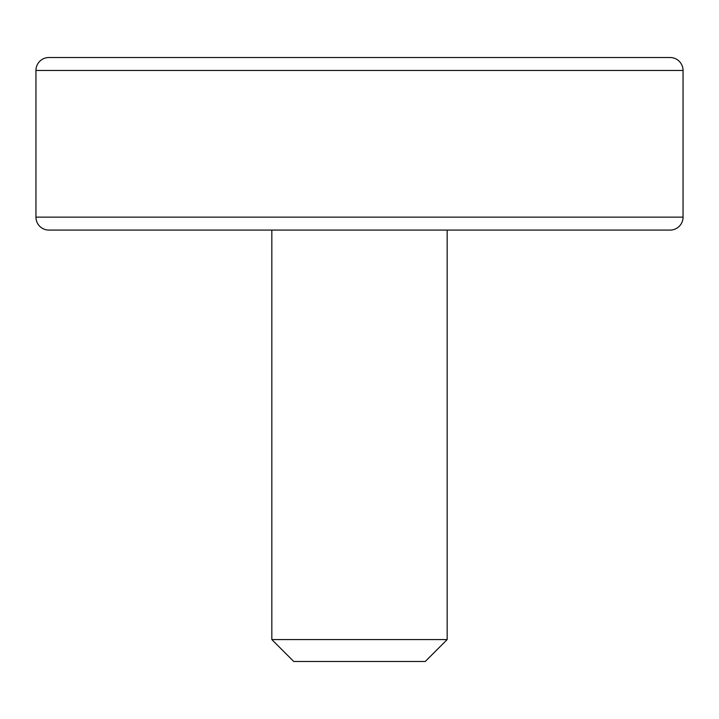 <?xml version="1.0" encoding="UTF-8"?>
<svg xmlns="http://www.w3.org/2000/svg" width="719" height="719" viewBox="0 0 719 719"><rect width="100%" height="100%" fill="white"/><g stroke="black" fill="none" stroke-linecap="round" stroke-linejoin="round"><path stroke-width="1.08" d="M35.95 217.138A12.942 12.942 0 0 0 48.892 230.08L670.108 230.08A12.942 12.942 0 0 0 683.05 217.138L35.95 217.138L35.95 70.462A12.942 12.942 0 0 1 48.892 57.52L670.108 57.52A12.942 12.942 0 0 1 683.05 70.462L683.05 217.138M425.244 661.48L293.756 661.48L271.836 639.568L447.164 639.568L425.244 661.48M271.836 230.08L271.836 639.568M447.164 230.08L447.164 639.568M540.688 57.52L275.575 57.52M35.95 70.462L683.05 70.462"/></g></svg>
